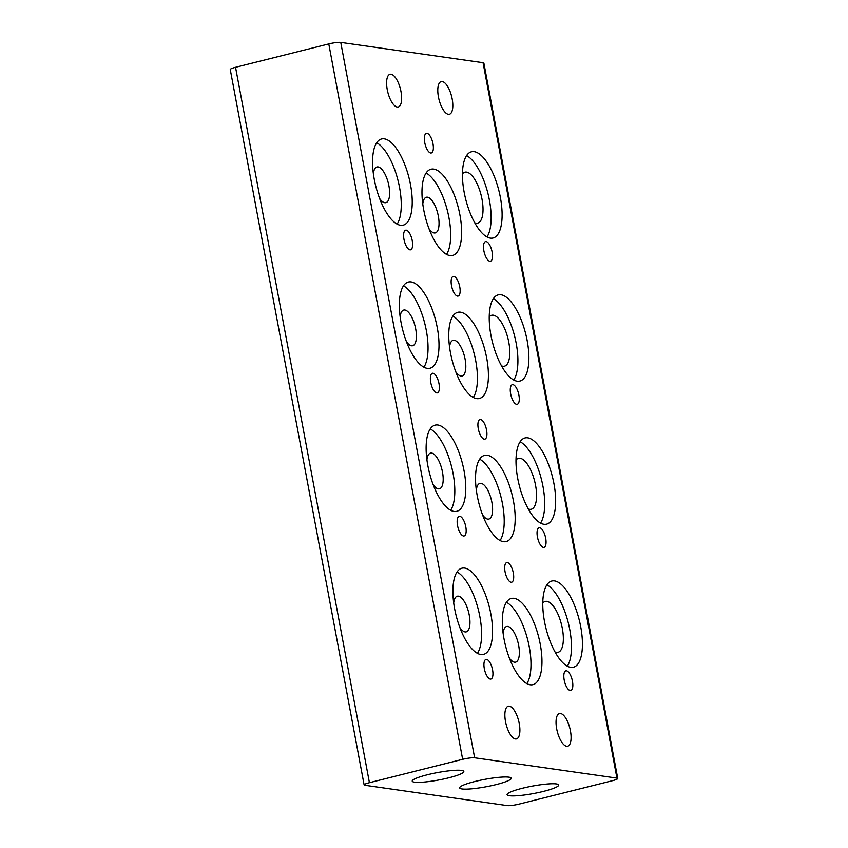 <?xml version="1.0" encoding="UTF-8"?>
<svg xmlns="http://www.w3.org/2000/svg" width="848" height="848" viewBox="0 0 848 848"><rect width="100%" height="100%" fill="white"/><g stroke="black" fill="none" stroke-linecap="round" stroke-linejoin="round"><path stroke-width="1.27" d="M509.319 706.161A16.854 6.498 -104.1 0 1 518.987 722.263A16.854 6.498 -104.1 0 1 516.485 738.905A16.854 6.498 -104.1 0 1 515.457 738.958A16.854 6.498 -104.1 0 1 505.779 722.856A16.854 6.498 -104.1 0 1 508.291 706.214A16.854 6.498 -104.1 0 1 509.319 706.161M391.055 74.242A16.854 6.498 -104.1 0 1 400.733 90.333A16.854 6.498 -104.1 0 1 398.221 106.986A16.854 6.498 -104.1 0 1 397.193 107.028A16.854 6.498 -104.1 0 1 387.515 90.937A16.854 6.498 -104.1 0 1 390.027 74.285A16.854 6.498 -104.1 0 1 391.055 74.242M442.232 81.546A16.854 6.498 -104.1 0 1 451.91 97.637A16.854 6.498 -104.1 0 1 449.408 114.289A16.854 6.498 -104.1 0 1 448.369 114.332A16.854 6.498 -104.1 0 1 438.702 98.241A16.854 6.498 -104.1 0 1 441.204 81.599A16.854 6.498 -104.1 0 1 442.232 81.546M560.496 713.475A16.854 6.498 -104.1 0 1 570.174 729.566A16.854 6.498 -104.1 0 1 567.662 746.208A16.854 6.498 -104.1 0 1 566.634 746.261A16.854 6.498 -104.1 0 1 556.956 730.17A16.854 6.498 -104.1 0 1 559.468 713.518A16.854 6.498 -104.1 0 1 560.496 713.475M507.348 562.563A10.112 3.901 -104.1 0 1 513.157 572.22A10.112 3.901 -104.1 0 1 511.651 582.216A10.112 3.901 -104.1 0 1 511.037 582.237A10.112 3.901 -104.1 0 1 505.228 572.591A10.112 3.901 -104.1 0 1 506.733 562.595A10.112 3.901 -104.1 0 1 507.348 562.563M464.64 568.075A44.435 17.14 -104.1 0 1 490.144 610.507A44.435 17.14 -104.1 0 1 483.54 654.391A44.435 17.14 -104.1 0 1 480.816 654.518A44.435 17.14 -104.1 0 1 455.312 612.097A44.435 17.14 -104.1 0 1 461.927 568.202A44.435 17.14 -104.1 0 1 464.64 568.075M477.445 653.352A44.435 17.14 75.9 0 0 478.389 609.882A44.435 17.14 75.9 0 0 457.051 571.987M514.047 598.338A44.435 17.14 -104.1 0 1 539.551 640.77A44.435 17.14 -104.1 0 1 532.936 684.654A44.435 17.14 -104.1 0 1 530.223 684.781A44.435 17.14 -104.1 0 1 504.719 642.349A44.435 17.14 -104.1 0 1 511.333 598.465A44.435 17.14 -104.1 0 1 514.047 598.338M526.852 683.615A44.435 17.14 75.9 0 0 527.785 640.145A44.435 17.14 75.9 0 0 506.447 602.25M554.518 580.901A44.435 17.14 -104.1 0 1 580.021 623.333A44.435 17.14 -104.1 0 1 573.418 667.228A44.435 17.14 -104.1 0 1 570.693 667.344A44.435 17.14 -104.1 0 1 545.19 624.923A44.435 17.14 -104.1 0 1 551.804 581.028A44.435 17.14 -104.1 0 1 554.518 580.901M567.323 666.189A44.435 17.14 75.9 0 0 568.266 622.708A44.435 17.14 75.9 0 0 546.928 584.823M453.701 602.917A18.38 7.091 -104.1 0 1 457.295 596.218A18.38 7.091 -104.1 0 1 458.418 596.165A18.38 7.091 -104.1 0 1 468.965 613.719A18.38 7.091 -104.1 0 1 466.23 631.877A18.38 7.091 -104.1 0 1 465.107 631.93A18.38 7.091 -104.1 0 1 459.913 627.658M480.572 419.495A10.112 3.901 -104.1 0 1 486.381 429.152A10.112 3.901 -104.1 0 1 484.876 439.137A10.112 3.901 -104.1 0 1 484.261 439.169A10.112 3.901 -104.1 0 1 478.452 429.512A10.112 3.901 -104.1 0 1 479.957 419.516A10.112 3.901 -104.1 0 1 480.572 419.495M437.865 424.996A44.435 17.14 -104.1 0 1 463.368 467.428A44.435 17.14 -104.1 0 1 456.765 511.323A44.435 17.14 -104.1 0 1 454.04 511.439A44.435 17.14 -104.1 0 1 428.537 469.018A44.435 17.14 -104.1 0 1 435.151 425.124A44.435 17.14 -104.1 0 1 437.865 424.996M450.67 510.284A44.435 17.14 75.9 0 0 451.613 466.803A44.435 17.14 75.9 0 0 430.275 428.908M487.271 455.259A44.435 17.14 -104.1 0 1 512.775 497.691A44.435 17.14 -104.1 0 1 506.161 541.575A44.435 17.14 -104.1 0 1 503.447 541.702A44.435 17.14 -104.1 0 1 477.943 499.271A44.435 17.14 -104.1 0 1 484.558 455.387A44.435 17.14 -104.1 0 1 487.271 455.259M500.076 540.536A44.435 17.14 75.9 0 0 501.009 497.066A44.435 17.14 75.9 0 0 479.671 459.171M527.742 437.833A44.435 17.14 -104.1 0 1 553.246 480.254A44.435 17.14 -104.1 0 1 546.642 524.149A44.435 17.14 -104.1 0 1 543.918 524.276A44.435 17.14 -104.1 0 1 518.414 481.844A44.435 17.14 -104.1 0 1 525.029 437.95A44.435 17.14 -104.1 0 1 527.742 437.833M540.547 523.11A44.435 17.14 75.9 0 0 541.49 479.629A44.435 17.14 75.9 0 0 520.153 441.744M453.797 276.416A10.112 3.901 -104.1 0 1 459.605 286.073A10.112 3.901 -104.1 0 1 458.1 296.058A10.112 3.901 -104.1 0 1 457.475 296.09A10.112 3.901 -104.1 0 1 451.677 286.433A10.112 3.901 -104.1 0 1 453.182 276.437A10.112 3.901 -104.1 0 1 453.797 276.416M411.089 281.918A44.435 17.14 -104.1 0 1 436.593 324.349A44.435 17.14 -104.1 0 1 429.978 368.244A44.435 17.14 -104.1 0 1 427.265 368.361A44.435 17.14 -104.1 0 1 401.761 325.939A44.435 17.14 -104.1 0 1 408.376 282.045A44.435 17.14 -104.1 0 1 411.089 281.918M423.894 367.205A44.435 17.14 75.9 0 0 424.837 323.724A44.435 17.14 75.9 0 0 403.5 285.829M460.496 312.181A44.435 17.14 -104.1 0 1 485.999 354.612A44.435 17.14 -104.1 0 1 479.385 398.496A44.435 17.14 -104.1 0 1 476.671 398.624A44.435 17.14 -104.1 0 1 451.168 356.202A44.435 17.14 -104.1 0 1 457.772 312.308A44.435 17.14 -104.1 0 1 460.496 312.181M473.301 397.468A44.435 17.14 75.9 0 0 474.233 353.987A44.435 17.14 75.9 0 0 452.896 316.092M500.967 294.754A44.435 17.14 -104.1 0 1 526.47 337.175A44.435 17.14 -104.1 0 1 519.866 381.07A44.435 17.14 -104.1 0 1 517.142 381.197A44.435 17.14 -104.1 0 1 491.639 338.765A44.435 17.14 -104.1 0 1 498.253 294.871A44.435 17.14 -104.1 0 1 500.967 294.754M513.771 380.031A44.435 17.14 75.9 0 0 514.715 336.561A44.435 17.14 75.9 0 0 493.377 298.666M427.021 133.337A10.112 3.901 -104.1 0 1 432.83 142.994A10.112 3.901 -104.1 0 1 431.325 152.979A10.112 3.901 -104.1 0 1 430.699 153.011A10.112 3.901 -104.1 0 1 424.901 143.354A10.112 3.901 -104.1 0 1 426.406 133.369A10.112 3.901 -104.1 0 1 427.021 133.337M384.314 138.849A44.435 17.14 -104.1 0 1 409.817 181.271A44.435 17.14 -104.1 0 1 403.203 225.165A44.435 17.14 -104.1 0 1 400.489 225.282A44.435 17.14 -104.1 0 1 374.986 182.861A44.435 17.14 -104.1 0 1 381.6 138.966A44.435 17.14 -104.1 0 1 384.314 138.849M397.118 224.126A44.435 17.14 75.9 0 0 398.062 180.645A44.435 17.14 75.9 0 0 376.713 142.761M433.72 169.102A44.435 17.14 -104.1 0 1 459.224 211.534A44.435 17.14 -104.1 0 1 452.609 255.428A44.435 17.14 -104.1 0 1 449.896 255.545A44.435 17.14 -104.1 0 1 424.392 213.124A44.435 17.14 -104.1 0 1 430.996 169.229A44.435 17.14 -104.1 0 1 433.72 169.102M446.514 254.389A44.435 17.14 75.9 0 0 447.458 210.908A44.435 17.14 75.9 0 0 426.12 173.013M474.191 151.675A44.435 17.14 -104.1 0 1 499.695 194.097A44.435 17.14 -104.1 0 1 493.091 237.991A44.435 17.14 -104.1 0 1 490.367 238.118A44.435 17.14 -104.1 0 1 464.863 195.687A44.435 17.14 -104.1 0 1 471.477 151.803A44.435 17.14 -104.1 0 1 474.191 151.675M486.996 236.952A44.435 17.14 75.9 0 0 487.939 193.482A44.435 17.14 75.9 0 0 466.601 155.587M426.926 459.839A18.38 7.091 -104.1 0 1 430.519 453.139A18.38 7.091 -104.1 0 1 431.643 453.086A18.38 7.091 -104.1 0 1 442.19 470.64A18.38 7.091 -104.1 0 1 439.455 488.808A18.38 7.091 -104.1 0 1 438.331 488.851A18.38 7.091 -104.1 0 1 433.137 484.579M400.15 316.76A18.38 7.091 -104.1 0 1 403.743 310.061A18.38 7.091 -104.1 0 1 404.867 310.008A18.38 7.091 -104.1 0 1 415.414 327.561A18.38 7.091 -104.1 0 1 412.679 345.73A18.38 7.091 -104.1 0 1 411.556 345.783A18.38 7.091 -104.1 0 1 406.362 341.511M373.374 173.692A18.38 7.091 -104.1 0 1 376.968 166.982A18.38 7.091 -104.1 0 1 378.091 166.929A18.38 7.091 -104.1 0 1 388.638 184.482A18.38 7.091 -104.1 0 1 385.904 202.651A18.38 7.091 -104.1 0 1 384.78 202.704A18.38 7.091 -104.1 0 1 379.575 198.432M486.593 659.405A10.112 3.901 -104.1 0 1 492.402 669.061A10.112 3.901 -104.1 0 1 490.897 679.047A10.112 3.901 -104.1 0 1 490.271 679.078A10.112 3.901 -104.1 0 1 484.473 669.422A10.112 3.901 -104.1 0 1 485.978 659.437A10.112 3.901 -104.1 0 1 486.593 659.405M459.817 516.326A10.112 3.901 -104.1 0 1 465.626 525.983A10.112 3.901 -104.1 0 1 464.121 535.968A10.112 3.901 -104.1 0 1 463.496 536A10.112 3.901 -104.1 0 1 457.697 526.343A10.112 3.901 -104.1 0 1 459.203 516.358A10.112 3.901 -104.1 0 1 459.817 516.326M433.042 373.247A10.112 3.901 -104.1 0 1 438.851 382.904A10.112 3.901 -104.1 0 1 437.345 392.9A10.112 3.901 -104.1 0 1 436.72 392.921A10.112 3.901 -104.1 0 1 430.922 383.264A10.112 3.901 -104.1 0 1 432.427 373.279A10.112 3.901 -104.1 0 1 433.042 373.247M406.266 230.168A10.112 3.901 -104.1 0 1 412.075 239.825A10.112 3.901 -104.1 0 1 410.57 249.821A10.112 3.901 -104.1 0 1 409.944 249.842A10.112 3.901 -104.1 0 1 404.146 240.185A10.112 3.901 -104.1 0 1 405.651 230.2A10.112 3.901 -104.1 0 1 406.266 230.168M542.794 603.087A26.246 10.123 -104.1 0 1 545.253 601.412A26.246 10.123 -104.1 0 1 546.865 601.349A26.246 10.123 -104.1 0 1 561.927 626.407A26.246 10.123 -104.1 0 1 558.026 652.335A26.246 10.123 -104.1 0 1 556.415 652.409A26.246 10.123 -104.1 0 1 555.058 652.027M566.485 670.81A10.112 3.901 -104.1 0 1 572.294 680.467A10.112 3.901 -104.1 0 1 570.789 690.452A10.112 3.901 -104.1 0 1 570.163 690.484A10.112 3.901 -104.1 0 1 564.365 680.827A10.112 3.901 -104.1 0 1 565.87 670.842A10.112 3.901 -104.1 0 1 566.485 670.81M516.019 460.008A26.246 10.123 -104.1 0 1 518.478 458.344A26.246 10.123 -104.1 0 1 520.089 458.27A26.246 10.123 -104.1 0 1 535.152 483.328A26.246 10.123 -104.1 0 1 531.251 509.256A26.246 10.123 -104.1 0 1 529.64 509.33A26.246 10.123 -104.1 0 1 528.283 508.948M489.243 316.94A26.246 10.123 -104.1 0 1 491.702 315.265A26.246 10.123 -104.1 0 1 493.313 315.191A26.246 10.123 -104.1 0 1 508.376 340.249A26.246 10.123 -104.1 0 1 504.475 366.188A26.246 10.123 -104.1 0 1 502.864 366.251A26.246 10.123 -104.1 0 1 501.507 365.87M462.467 173.861A26.246 10.123 -104.1 0 1 464.927 172.186A26.246 10.123 -104.1 0 1 466.538 172.112A26.246 10.123 -104.1 0 1 481.6 197.181A26.246 10.123 -104.1 0 1 477.7 223.109A26.246 10.123 -104.1 0 1 476.088 223.183A26.246 10.123 -104.1 0 1 474.732 222.791M539.71 527.732A10.112 3.901 -104.1 0 1 545.518 537.388A10.112 3.901 -104.1 0 1 544.013 547.373A10.112 3.901 -104.1 0 1 543.388 547.405A10.112 3.901 -104.1 0 1 537.59 537.749A10.112 3.901 -104.1 0 1 539.095 527.763A10.112 3.901 -104.1 0 1 539.71 527.732M512.934 384.653A10.112 3.901 -104.1 0 1 518.743 394.309A10.112 3.901 -104.1 0 1 517.238 404.295A10.112 3.901 -104.1 0 1 516.612 404.326A10.112 3.901 -104.1 0 1 510.814 394.67A10.112 3.901 -104.1 0 1 512.319 384.685A10.112 3.901 -104.1 0 1 512.934 384.653M486.158 241.574A10.112 3.901 -104.1 0 1 491.957 251.231A10.112 3.901 -104.1 0 1 490.462 261.226A10.112 3.901 -104.1 0 1 489.837 261.248A10.112 3.901 -104.1 0 1 484.038 251.591A10.112 3.901 -104.1 0 1 485.544 241.606A10.112 3.901 -104.1 0 1 486.158 241.574M503.108 633.18A18.38 7.091 -104.1 0 1 506.691 626.471A18.38 7.091 -104.1 0 1 507.814 626.428A18.38 7.091 -104.1 0 1 518.372 643.982A18.38 7.091 -104.1 0 1 515.637 662.14A18.38 7.091 -104.1 0 1 514.513 662.193A18.38 7.091 -104.1 0 1 509.309 657.921M476.332 490.102A18.38 7.091 -104.1 0 1 479.915 483.402A18.38 7.091 -104.1 0 1 481.039 483.349A18.38 7.091 -104.1 0 1 491.596 500.903A18.38 7.091 -104.1 0 1 488.861 519.061A18.38 7.091 -104.1 0 1 487.738 519.114A18.38 7.091 -104.1 0 1 482.533 514.842M449.557 347.023A18.38 7.091 -104.1 0 1 453.139 340.324A18.38 7.091 -104.1 0 1 454.263 340.271A18.38 7.091 -104.1 0 1 464.821 357.824A18.38 7.091 -104.1 0 1 462.086 375.993A18.38 7.091 -104.1 0 1 460.962 376.035A18.38 7.091 -104.1 0 1 455.758 371.763M422.781 203.944A18.38 7.091 -104.1 0 1 426.364 197.245A18.38 7.091 -104.1 0 1 427.487 197.192A18.38 7.091 -104.1 0 1 438.045 214.745A18.38 7.091 -104.1 0 1 435.31 232.914A18.38 7.091 -104.1 0 1 434.187 232.956A18.38 7.091 -104.1 0 1 428.982 228.684M448.709 777.828A26.246 3.763 -10.6 0 1 412.223 781.125A26.246 3.763 -10.6 0 1 427.328 774.775A26.246 3.763 -10.6 0 1 463.824 771.468A26.246 3.763 -10.6 0 1 448.709 777.828M496.154 784.591A26.246 3.763 -10.6 0 1 459.658 787.898A26.246 3.763 -10.6 0 1 474.763 781.538A26.246 3.763 -10.6 0 1 511.259 778.241A26.246 3.763 -10.6 0 1 496.154 784.591M543.589 791.364A26.246 3.763 -10.6 0 1 507.093 794.671A26.246 3.763 -10.6 0 1 522.198 788.311A26.246 3.763 -10.6 0 1 558.694 785.015A26.246 3.763 -10.6 0 1 543.589 791.364M369.421 782.693L235.543 67.299A9.19 1.314 169.4 0 0 230.826 68.921A9.19 1.314 169.4 0 0 230.253 69.525L364.131 784.919A9.19 1.314 -10.6 0 1 364.704 784.305A9.19 1.314 -10.6 0 1 369.421 782.693L462.658 759.31A9.19 1.314 -10.6 0 1 469.569 758.017A9.19 1.314 -10.6 0 1 474.636 757.783L340.748 42.4A9.19 1.314 169.4 0 0 335.691 42.623A9.19 1.314 169.4 0 0 328.78 43.926L462.658 759.31M617.747 778.475L483.869 63.081A9.19 1.314 169.4 0 0 483.063 62.71L616.941 778.104A9.19 1.314 -10.6 0 1 617.747 778.475A9.19 1.314 -10.6 0 1 617.174 779.079A9.19 1.314 -10.6 0 1 612.457 780.701L519.22 804.074A9.19 1.314 -10.6 0 1 512.309 805.377A9.19 1.314 -10.6 0 1 507.252 805.6L364.937 785.29A9.19 1.314 -10.6 0 1 364.131 784.919M616.941 778.104L474.636 757.783M235.543 67.299L328.78 43.926M340.748 42.4L483.063 62.71"/></g></svg>

